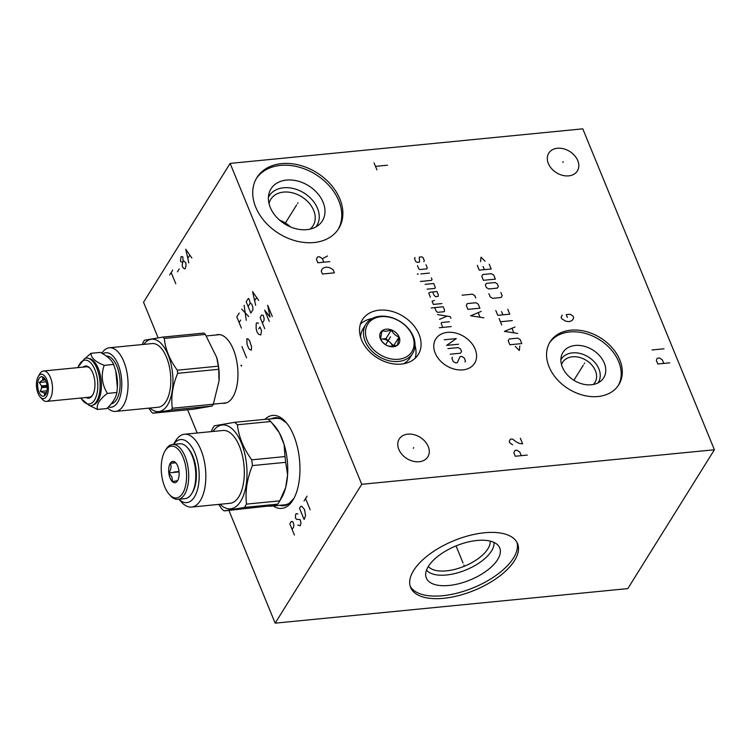 <?xml version="1.0" encoding="UTF-8"?>
<svg xmlns="http://www.w3.org/2000/svg" width="752" height="752" viewBox="0 0 752 752"><rect width="100%" height="100%" fill="white"/><g stroke="black" fill="none" stroke-linecap="round" stroke-linejoin="round"><path stroke-width="1.13" d="M228.918 510.429L275.157 623.164L627.817 588.6L714.4 449.752L582.781 128.836L230.121 163.4L143.538 302.248L158.117 337.798M714.4 449.752L361.74 484.307L230.121 163.4M339.866 198.96A48.184 35.842 -148.1 0 1 338.682 228.58A48.184 35.842 -148.1 0 1 296.288 241.035A48.184 35.842 -148.1 0 1 255.736 207.204A48.184 35.842 -148.1 0 1 256.911 177.585A48.184 35.842 -148.1 0 1 299.305 165.13A48.184 35.842 -148.1 0 1 339.866 198.96M419.033 334.32A32.909 24.478 -148.1 0 1 418.234 354.549A32.909 24.478 -148.1 0 1 389.282 363.056A32.909 24.478 -148.1 0 1 361.58 339.951A32.909 24.478 -148.1 0 1 362.389 319.722A32.909 24.478 -148.1 0 1 391.341 311.215A32.909 24.478 -148.1 0 1 419.033 334.32M619.78 359.879A40.495 30.127 -148.1 0 1 618.793 384.77A40.495 30.127 -148.1 0 1 583.167 395.242A40.495 30.127 -148.1 0 1 549.082 366.807A40.495 30.127 -148.1 0 1 550.069 341.916A40.495 30.127 -148.1 0 1 585.695 331.453A40.495 30.127 -148.1 0 1 619.78 359.879M428.226 446.5A16.845 12.53 -148.1 0 1 427.813 456.849A16.845 12.53 -148.1 0 1 412.989 461.211A16.845 12.53 -148.1 0 1 398.814 449.376A16.845 12.53 -148.1 0 1 399.227 439.027A16.845 12.53 -148.1 0 1 414.042 434.675A16.845 12.53 -148.1 0 1 428.226 446.5M577.771 160.627A16.845 12.53 -148.1 0 1 577.357 170.977A16.845 12.53 -148.1 0 1 562.534 175.338A16.845 12.53 -148.1 0 1 548.358 163.513A16.845 12.53 -148.1 0 1 548.772 153.154A16.845 12.53 -148.1 0 1 563.596 148.802A16.845 12.53 -148.1 0 1 577.771 160.627M275.157 623.164L361.74 484.307M484.514 532.764A57.782 26.856 -22.3 0 1 517.545 543.611A57.782 26.856 -22.3 0 1 498.604 576.869A57.782 26.856 -22.3 0 1 443.652 598.301A57.782 26.856 -22.3 0 1 410.62 587.462A57.782 26.856 -22.3 0 1 429.561 554.205A57.782 26.856 -22.3 0 1 484.514 532.764M187.643 409.774L197.165 433.011M264.873 419.353A46.718 22.438 84.4 0 1 285.581 421.816A46.718 22.438 84.4 0 1 293.694 435.427A46.718 22.438 84.4 0 1 293.214 499.629A46.718 22.438 84.4 0 1 273.192 505.955M215.824 335.016A34.526 16.582 84.4 0 1 217.76 334.584A34.526 16.582 84.4 0 1 233.336 349.36A34.526 16.582 84.4 0 1 237.19 384.178A34.526 16.582 84.4 0 1 224.491 403.298A34.526 16.582 84.4 0 1 222.507 403.241M593.309 384.498A19.044 14.166 -148.1 0 0 594.954 382.467A19.044 14.166 -148.1 0 0 595.424 370.755A19.044 14.166 31.9 0 0 579.388 357.388A19.044 14.166 31.9 0 0 562.628 362.314A19.044 14.166 31.9 0 0 561.528 364.682M560.879 359.823A21.874 16.271 31.9 0 1 580.036 353.449A21.874 16.271 31.9 0 1 598.883 368.922A21.874 16.271 -148.1 0 1 597.962 382.937M604.27 363.075A23.998 17.851 31.9 0 0 581.399 345.666A23.998 17.851 31.9 0 0 561.302 356.373A23.998 17.851 31.9 0 0 562.374 367.173A23.998 17.851 -148.1 0 0 579.905 383.2A23.998 17.851 -148.1 0 0 600.867 381.038A23.998 17.851 -148.1 0 0 604.27 363.075M618.219 385.644A40.495 30.127 -148.1 0 0 618.67 361.656A40.495 30.127 31.9 0 0 585.244 333.399A40.495 30.127 31.9 0 0 549.533 342.818M290.46 226.907A24.929 18.537 31.9 0 0 279.631 220.157M310.04 229.144A24.929 18.537 -148.1 0 0 313.067 225.713A24.929 18.537 -148.1 0 0 313.669 210.391A24.929 18.537 31.9 0 0 292.697 192.888A24.929 18.537 31.9 0 0 270.767 199.336A24.929 18.537 31.9 0 0 269.009 203.557M268.408 197.362A28.059 20.868 31.9 0 1 292.848 188.395A28.059 20.868 31.9 0 1 317.513 208.351A28.059 20.868 -148.1 0 1 315.868 226.954M323.106 202.269A30.259 22.513 31.9 0 0 294.258 180.33A30.259 22.513 31.9 0 0 268.925 193.819A30.259 22.513 31.9 0 0 270.278 207.449A30.259 22.513 -148.1 0 0 292.378 227.659A30.259 22.513 -148.1 0 0 318.82 224.933A30.259 22.513 -148.1 0 0 323.106 202.269M338.118 229.454A48.184 35.842 -148.1 0 0 338.757 200.737A48.184 35.842 31.9 0 0 298.854 167.085A48.184 35.842 31.9 0 0 256.376 178.487M490.201 541.102A33.784 15.707 -22.3 0 1 446.453 570.853A33.784 15.707 157.7 0 1 428.33 566.482M426.544 570.072A36.773 17.099 157.7 0 0 446.406 574.998A36.773 17.099 -22.3 0 0 493.998 542.408M477.05 540.472A39.668 18.433 -22.3 0 1 498.379 545.67A39.668 18.433 -22.3 0 1 488.706 569.226A39.668 18.433 -22.3 0 1 449 585.46A39.668 18.433 157.7 0 1 425.707 575.468A39.668 18.433 157.7 0 1 477.05 540.472M410.169 586.146A57.782 26.856 157.7 0 0 442.599 595.734A57.782 26.856 -22.3 0 0 516.944 542.352M372.033 318.585A32.909 24.478 31.9 0 0 360.396 324.112M415.01 345.384A32.909 24.478 -148.1 0 1 415.16 358.272M218.71 504.404L221.426 508.427A47.893 23.002 84.4 0 0 224.134 510.899L268.088 506.087A43.437 20.859 -95.6 0 0 270.805 506.19A43.437 20.859 -95.6 0 0 274.837 504.93L277.714 504.15A47.893 23.002 -95.6 0 0 279.124 501.998L281.483 498.021A43.437 20.859 -95.6 0 0 285.638 487.616A43.437 20.859 -95.6 0 0 287.602 474.803A43.437 20.859 -95.6 0 0 284.115 444.488A43.437 20.859 -95.6 0 0 279.34 432.832A43.437 20.859 -95.6 0 0 274.395 425.679L270.645 421.524A47.893 23.002 -95.6 0 0 267.938 419.052L234.643 422.314L214.358 425.801A47.893 23.002 -95.6 0 0 213.295 427.371A47.893 23.002 84.4 0 0 212.299 429.091L211.34 431.62M279.124 501.998A47.893 23.002 -95.6 0 0 279.772 500.86L285.638 487.616L287.602 474.803L285.685 462.33L252.39 465.591A47.893 23.002 -95.6 0 0 251.732 459.829C243.563 448.474 238.769 436.799 237.359 424.786A47.893 23.002 -95.6 0 0 234.643 422.314M279.772 500.86L246.477 504.122C245.067 491.611 247.041 478.761 252.39 465.591M220.073 504.272A42.112 20.219 84.4 0 0 240.621 501.387A42.112 20.219 -95.6 0 0 241.646 443.708A42.112 20.219 -95.6 0 0 212.938 431.46M277.714 504.15L244.419 507.412A47.893 23.002 84.4 0 0 245.481 505.833A47.893 23.002 -95.6 0 0 246.477 504.122M224.134 510.899L244.419 507.412M268.088 506.087L274.837 504.93M285.685 462.33A47.893 23.002 -95.6 0 0 285.017 456.567L284.115 444.488L279.34 432.832L271.782 422.765M270.645 421.524L237.359 424.786M285.017 456.567L251.732 459.829M178.901 499.253L181.42 502.063A36.575 17.569 -95.6 0 0 191.572 507.064L230.046 503.295A36.575 17.569 84.4 0 0 238.769 496.856A36.575 17.569 -95.6 0 0 242.294 455.214A36.575 17.569 -95.6 0 0 222.912 430.482L184.437 434.252A36.575 17.569 -95.6 0 0 175.714 440.7A36.575 17.569 -95.6 0 0 175.451 441.133L173.524 444.376M191.572 507.064A36.575 17.569 -95.6 0 0 200.295 500.625A36.575 17.569 -95.6 0 0 203.83 458.983A36.575 17.569 -95.6 0 0 184.437 434.252M178.957 499.253A31.678 15.219 -95.6 0 0 194.373 497.034A31.678 15.219 -95.6 0 0 195.163 453.682A31.678 15.219 -95.6 0 0 173.58 444.376M164.97 451.059L165.807 449.658A27.57 13.235 84.4 0 1 172.575 444.47L179.672 443.774A27.57 13.235 84.4 0 1 187.323 447.543L188.414 448.756A26 12.483 84.4 0 1 192.926 456.332A26 12.483 84.4 0 1 192.653 492.071L191.826 493.462A27.57 13.235 84.4 0 1 185.048 498.651L177.951 499.347A27.57 13.235 84.4 0 1 170.3 495.577L169.219 494.365A26 12.483 84.4 0 1 164.707 486.788A26 12.483 84.4 0 1 164.97 451.059A26 12.483 84.4 0 1 183.093 457.301A26 12.483 84.4 0 1 184.409 489.684A26 12.483 84.4 0 1 169.219 494.365M187.323 447.543A27.57 13.235 84.4 0 1 192.108 455.58A27.57 13.235 84.4 0 1 191.826 493.462M172.575 444.47A27.57 13.235 84.4 0 1 185.011 456.276A27.57 13.235 84.4 0 1 188.094 484.081A27.57 13.235 84.4 0 1 177.951 499.347M170.102 478.122A10.725 5.151 -95.6 0 0 177.575 480.697A10.725 5.151 -95.6 0 0 177.688 465.958A10.725 5.151 -95.6 0 0 175.827 462.837A10.725 5.151 -95.6 0 0 169.567 464.774A10.725 5.151 -95.6 0 0 170.102 478.122M175.977 463.006L175.451 462.461L170.413 463.326C171.578 466.353 171.089 469.549 168.937 472.905L171.964 477.135L172.509 481.609L177.622 480.631M168.937 472.905L179.061 471.908M170.413 463.326L175.78 462.8M88.698 358.441A23.453 11.261 84.4 0 1 98.277 368.489A23.453 11.261 -95.6 0 1 93.257 404.943M100.044 388.361A23.453 11.261 -95.6 0 0 100.054 388.286A23.453 11.261 -95.6 0 0 98.597 373.462A23.453 11.261 -95.6 0 0 98.578 373.387M77.569 367.653L84.863 358.366A23.951 11.506 84.4 0 1 96.914 368.358A23.951 11.506 84.4 0 1 98.559 373.312A23.951 11.506 84.4 0 1 100.044 388.446A23.951 11.506 84.4 0 1 89.507 405.76L80.549 398.062M86.048 397.526A16.159 7.764 -95.6 0 0 92.618 395.12A16.159 7.764 -95.6 0 0 92.787 372.907A16.159 7.764 -95.6 0 0 89.977 368.207A16.159 7.764 -95.6 0 0 83.068 367.117M38.202 376.573A12.239 5.875 84.4 0 1 46.727 379.506A12.239 5.875 84.4 0 1 47.348 394.753A12.239 5.875 84.4 0 1 40.194 396.962A12.239 5.875 84.4 0 1 38.07 393.399A12.239 5.875 84.4 0 1 38.202 376.573L39.809 373.857A15.275 7.341 84.4 0 1 43.56 370.99L86.348 366.797A15.275 7.341 84.4 0 1 90.287 368.565M43.56 370.99A15.275 7.341 84.4 0 1 50.45 377.532A15.275 7.341 84.4 0 1 52.161 392.939A15.275 7.341 84.4 0 1 46.539 401.399A15.275 7.341 84.4 0 1 42.3 399.312L40.194 396.962M92.853 394.706A15.275 7.341 84.4 0 1 89.328 397.206L46.539 401.399M45.863 380.897A9.795 4.7 -95.6 0 0 42.977 377.062A9.795 4.7 -95.6 0 0 38.136 380.785A9.795 4.7 -95.6 0 0 38.935 392.008A9.795 4.7 -95.6 0 0 44.791 395.552A9.795 4.7 -95.6 0 0 45.863 380.897M43.954 377.814L42.497 377.363L42.967 379.252A7.887 3.788 -95.6 0 0 42.347 380.249L39.301 382.486L41.473 385.936A7.887 3.788 -95.6 0 0 41.67 387.684L40.335 391.472L43.795 392.854A7.887 3.788 84.4 0 0 44.612 393.597L44.565 395.326L45.505 394.753M47.16 387.139L41.67 387.684M47.009 385.391L41.473 385.936M45.43 379.948L42.347 380.249M44.923 379.064L42.967 379.252M46.22 393.446L44.612 393.597M46.53 392.582L43.795 392.854M40.335 391.472L46.953 390.824M39.301 382.486L46.201 381.809M97.412 409.455L106.869 408.524C112.734 402.931 116.071 397.592 116.861 392.488L117.368 387.449L115.799 371.112L113.637 364.419L104.18 365.35C100.815 375.135 101.896 384.498 107.404 393.418C99.64 399.199 96.303 404.538 97.412 409.455L90.221 405.807M116.861 392.488L107.404 393.418M113.637 364.419C111.766 360.161 107.357 356.147 100.411 352.378L90.954 353.308C90.926 357.755 95.335 361.768 104.18 365.35M85.361 358.225L90.954 353.308M115.799 371.112L115.93 371.591A23.998 11.524 84.4 0 1 117.415 386.754L117.368 387.449M111.258 403.796A23.998 11.524 -95.6 0 0 116.927 366.374A23.998 11.524 -95.6 0 0 106.314 356.081M108.448 406.935A27.373 13.141 -95.6 0 0 117.641 402.405A27.373 13.141 -95.6 0 0 119.483 368.292A27.373 13.141 -95.6 0 0 102.817 353.778M107.517 407.885A31.979 15.36 -95.6 0 0 115.582 411.41A31.979 15.36 -95.6 0 0 123.206 405.779A31.979 15.36 -95.6 0 0 126.298 369.373A31.979 15.36 -95.6 0 0 109.341 347.762A31.979 15.36 -95.6 0 0 101.849 353.196M109.341 347.762L152.092 343.57A31.979 15.36 84.4 0 1 169.04 365.19A31.979 15.36 84.4 0 1 165.957 401.596A31.979 15.36 -95.6 0 1 158.334 407.217L115.582 411.41M143.801 344.388A36.387 17.475 84.4 0 1 168.448 355.687A36.387 17.475 84.4 0 1 167.433 405.206A36.387 17.475 -95.6 0 1 150.033 408.035M177.303 370.191L218.334 366.168L216.679 357.332L205.315 334.424A41.529 19.937 84.4 0 0 203.839 333.08L162.799 337.093A41.529 19.937 84.4 0 1 164.274 338.438C165.402 349.342 169.745 359.926 177.303 370.191A41.529 19.937 84.4 0 1 177.66 373.33C172.659 385.278 170.873 396.915 172.302 408.242A41.529 19.937 84.4 0 1 171.757 409.163A41.529 19.937 -95.6 0 1 171.183 410.028L152.806 413.196A41.529 19.937 -95.6 0 1 151.331 411.852L148.793 408.157M162.799 337.093L144.422 340.261A41.529 19.937 84.4 0 0 143.848 341.126A41.529 19.937 -95.6 0 0 143.303 342.047L142.335 344.529M205.315 334.424L164.274 338.438M152.806 413.196L193.837 409.173L212.214 406.014A41.529 19.937 -95.6 0 0 212.788 405.14A41.529 19.937 84.4 0 0 213.333 404.219L172.302 408.242M212.214 406.014L171.183 410.028M213.333 404.219L219.029 381.02L218.691 369.307L177.66 373.33M218.334 366.168A41.529 19.937 84.4 0 1 218.691 369.307M216.679 357.332L216.961 358.413A34.282 16.459 84.4 0 1 219.086 380.07L219.029 381.02M381.048 316.667A26 19.345 -148.1 0 1 412.491 335.749A26 19.345 -148.1 0 1 398.522 359.268A26 19.345 -148.1 0 1 367.089 340.195A26 19.345 -148.1 0 1 381.048 316.667M393.39 346.757A10.725 7.981 31.9 0 0 399.152 337.056A10.725 7.981 31.9 0 0 386.19 329.188A10.725 7.981 31.9 0 0 380.427 338.889A10.725 7.981 31.9 0 0 393.39 346.757M379.976 316.272A27.57 20.511 -148.1 0 1 408.073 328.201A27.57 20.511 -148.1 0 1 412.632 353.449A27.57 20.511 -148.1 0 1 398.494 361.439A27.57 20.511 -148.1 0 1 370.398 349.52A27.57 20.511 -148.1 0 1 365.839 324.272A27.57 20.511 -148.1 0 1 379.976 316.272M360.575 337.103A27.57 20.511 -148.1 0 1 362.962 328.878L365.839 324.272M412.632 353.449L409.755 358.055A27.57 20.511 -148.1 0 1 403.42 363.818M399.039 337.112C395.778 335.834 393.202 333.474 391.303 330.025L386.161 331.294L382.025 330.936L380.474 338.936C382.373 342.376 384.958 344.745 388.211 346.023L392.347 346.371L397.488 345.112L399.039 337.112L393.663 345.723L385.936 338.635L380.606 339.161M391.303 330.025L385.936 338.635M393.578 346.202L393.663 345.723M380.625 339.19A9.203 6.853 -148.1 0 1 381.292 339.096A9.203 6.853 -148.1 0 1 389.799 342.179A9.203 6.853 -148.1 0 1 392.61 346.343M292.124 529.446L293.637 527.02L293.863 525.112L293.017 521.813L291.334 521.399L289.821 523.834L294.427 535.067M297.858 514.039L296.185 513.625L295.574 514.603L295.433 517.931L296.504 519.312L300.161 519.66L301.016 522.95L300.189 525.836L297.82 524.971M299.522 508.286L304.128 519.51L305.556 515.665L304.551 509.527L301.721 506.303L300.734 506.34L299.522 508.286M304.062 500.992L307.098 496.132M305.575 498.567L310.181 509.79M241.693 365.613L241.007 365.162L241.392 366.102L241.693 365.613M241.937 346.606L246.543 357.839M251.394 350.065L251.535 346.728L249.532 340.628L247.775 338.795L246.788 338.832L247.107 344.519L248.639 348.261L249.711 349.652L251.394 350.065M258.462 323.21L256.789 322.796L256.178 323.764L256.122 328.521L256.968 331.811L258.425 334.132L260.784 334.997L261.536 330.692L259.995 326.951L258.782 328.897M262.42 323.059L263.933 320.634L264.159 318.726L263.313 315.436L261.63 315.013L260.117 317.447L264.723 328.68M272.299 316.526L267.693 305.293L270.015 317.09L264.666 310.153L269.272 321.386M239.239 313.02L236.814 316.912L241.42 328.145M239.117 322.523L240.64 320.098M241.665 309.138L248.696 316.479M246.271 320.361L244.09 305.246M246.214 301.843L250.82 313.076L252.945 309.674L252.775 306.835L251.629 304.024L250.256 303.122L249.025 298.892L248.329 298.441L246.214 301.843M248.132 306.525L250.256 303.122M258.697 300.443L252.578 291.635L255.671 305.303M254.74 300.584L256.554 297.67M169.67 274.978L172.697 270.118M171.183 272.544L175.789 283.777M177.425 271.839L179.249 268.925M185.189 268.708L186.017 265.832L185.857 262.984L184.099 261.151L183.103 261.188L182.275 264.065L182.435 266.913L184.193 268.746L185.189 268.708M183.103 261.188L182.868 256.921L181.185 256.507L180.442 260.812L180.818 261.743L182.501 262.157M191.854 258.021L185.735 249.213L188.827 262.88M187.897 258.162L189.711 255.248M463.871 565.034L464.285 566.04L463.871 565.034M463.025 562.966L456.032 545.914M297.585 203.435L298.018 202.739M296.692 204.864L284.782 223.964M322.448 274.019L334.414 272.844L333.268 270.043L331.688 268.737L329.122 267.524L325.842 267.12L323.134 268.116L321.715 269.714L321.292 271.218L322.448 274.019M329.808 261.621L317.842 262.786L316.404 259.28L317.532 256.977L319.525 256.78L322.382 258.697L323.821 262.204M322.382 258.697L327.505 256M390.091 337.488L390.523 336.793L390.091 337.488M584.21 363.695L584.652 363M583.326 365.124L573.879 380.268M562.242 315.032L561.114 317.335L561.688 318.735L565.833 321.254L569.114 321.659L571.821 320.662L573.24 319.064L573.654 317.56L573.08 316.16L570.223 314.251L566.237 314.637L567.384 317.447M413.299 448.286L413.732 447.59M562.844 162.413L563.286 161.718M669.769 362.831L657.803 363.996L656.364 360.49L656.778 358.986L657.492 358.187L659.485 357.99L662.343 359.907L663.781 363.413M652.04 349.962L664.007 348.787M527.246 455.073L515.28 456.248L513.842 452.732L514.97 450.429L516.972 450.241L519.829 452.149L521.268 455.656M520.337 438.228L522.64 443.84L519.359 443.426L516.793 442.223L512.356 439.008L510.364 439.196L509.236 441.499L509.809 442.909L512.667 444.817M376.931 169.877L374.054 162.855M375.492 166.361L387.468 165.196M447.487 332.365A22.898 17.033 31.9 0 0 435.192 353.083A22.898 17.033 31.9 0 0 462.875 369.881A22.898 17.033 31.9 0 0 475.17 349.163A22.898 17.033 31.9 0 0 447.487 332.365M452.394 357.341L451.867 358.225L453.183 361.439L455.552 362.868L457.263 362.708L460.092 356.589L461.803 356.42L464.172 357.858L465.488 361.063L464.962 361.947M447.919 348.599L458.184 347.593L460.553 349.031L461.54 351.438L460.487 353.214L450.222 354.211M458.579 344.219L446.603 345.394L456.276 338.597L444.3 339.772M451.332 326.565L439.365 327.74M449.358 321.753L441.668 322.505L441.142 323.398L442.787 327.402M450.899 318.265L450.241 316.658L437.523 314.571M439.497 319.384L447.055 316.141M434.675 307.615L435.991 310.82L437.504 312.343L444.338 311.676L444.535 309.984L443.219 306.778L431.253 307.953M434.383 300.415L432.043 301.195L433.359 304.41L441.903 303.573M432.691 291.955L434.007 295.16L435.521 296.683L438.087 296.429L438.284 294.746L436.968 291.532L430.125 292.208L428.743 293.177L430.388 297.19M427.098 289.163L434.797 288.411L435.323 287.527L433.678 283.513L425.124 284.35M420.396 281.474L431.507 280.383L432.033 279.5L431.375 277.892M429.401 273.079L420.847 273.916M418.291 274.17L417.322 273.991L418.291 274.17M417.454 265.635L418.77 268.84L419.954 269.554L426.788 268.887L427.315 268.003L425.999 264.789M423.827 261.668L424.354 260.784L423.038 257.569L421.853 256.855L419.287 257.109L419.55 262.081L416.993 262.335L415.809 261.621L414.493 258.406L415.019 257.522M481.224 311.403L470.564 315.784L483.856 317.814M479.992 317.081L478.244 312.804M479.908 308.188L478.263 304.175L475.894 302.746L467.34 303.582L466.287 305.35L467.932 309.363L479.908 308.188M475.734 298.027L474.747 295.621L472.378 294.182L462.123 295.188M515.28 346.446L519.312 350.507L519.839 346.005M521.813 343.589L520.168 339.575L517.799 338.137L509.245 338.973L508.202 340.75L509.847 344.754L521.813 343.589M515.007 327.007L504.357 331.388L517.639 333.418M513.785 332.685L512.027 328.408M512.375 320.587L500.409 321.762M501.725 324.967L499.093 318.547M495.803 310.529L497.777 315.342L509.743 314.167L507.769 309.354M501.593 311.629L502.909 314.834M488.894 293.675L490.21 296.89L492.579 298.328L501.123 297.491L502.176 295.715L500.86 292.509M497.288 288.129L498.341 286.352L497.354 283.946L494.985 282.508L486.431 283.354L485.388 285.121L486.375 287.527L488.734 288.965L497.288 288.129M495.38 279.133L493.735 275.119L491.366 273.69L482.812 274.527L481.769 276.294L483.414 280.308L495.38 279.133M477.266 265.334L479.24 270.147L491.206 268.972L489.232 264.159M483.057 266.434L484.373 269.639M485.068 261.226L481.036 257.175L480.509 261.677M173.9 472.04L179.023 471.542M42.403 386.453L47.085 385.992M389.235 338.861L386.359 343.467L389.235 338.861M389.79 337.968L385.616 344.66M279.678 505.316A44.208 21.225 -95.6 0 0 293.872 498.463M282.837 505.006A43.635 20.953 -95.6 0 0 284.829 505.015L288.862 503.605L293.882 498.454M271.209 418.864A44.208 21.225 -95.6 0 1 286.456 422.84L280.552 418.77L276.322 418.168A43.635 20.953 -95.6 0 0 274.367 418.554M80.972 398.024A22.034 10.584 -95.6 0 0 95.241 398.739A22.034 10.584 -95.6 0 0 94.865 369.58A22.034 10.584 -95.6 0 0 77.992 367.615M278.165 418.187L268.088 419.174M286.634 504.639L270.805 506.19M219.744 334.631L206.386 335.937M226.427 402.865L213.371 404.144"/></g></svg>
